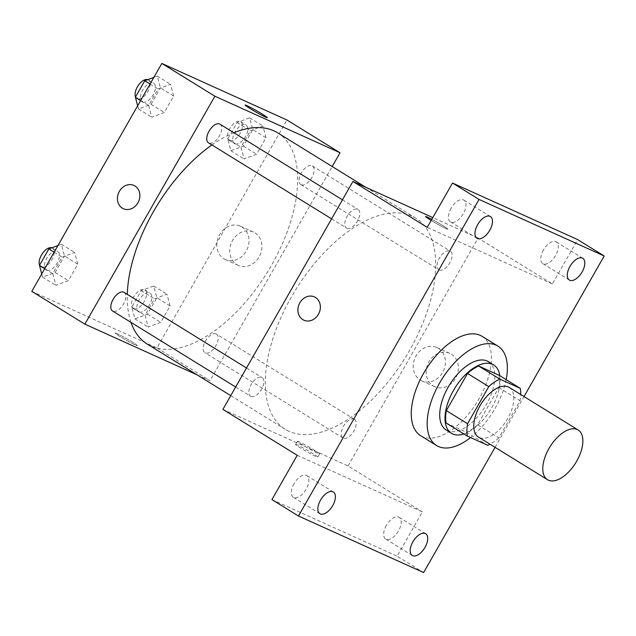 <?xml version="1.0" encoding="UTF-8"?>
<svg xmlns="http://www.w3.org/2000/svg" width="636" height="636" viewBox="0 0 636 636"><rect width="100%" height="100%" fill="white"/><g stroke="black" fill="none" stroke-linecap="round" stroke-linejoin="round"><path stroke-width="0.48" stroke-dasharray="3.18 2.39" d="M509.158 387.38A29.208 15.169 -58.3 0 1 507.218 419.363A29.208 15.169 -58.3 0 1 479.361 437.552A29.208 15.169 -58.3 0 1 478.463 437.075M499.029 375.232A39.225 20.368 -58.3 0 1 498.815 387.61L477.62 424.761L498.855 437.878L520.049 400.72A39.225 20.368 -58.3 0 0 520.725 394.527M498.855 437.878A39.225 20.368 -58.3 0 1 490.03 444.222M446.122 422.996L466.522 432.218L487.756 445.327M477.62 424.761A39.225 20.368 -58.3 0 1 466.522 432.218M463.883 433.967A40.155 20.853 121.7 0 0 499.84 375.733M488.368 361.669A40.155 20.853 -58.3 0 1 485.705 405.641A40.155 20.853 -58.3 0 1 447.402 430.659A40.155 20.853 -58.3 0 1 446.17 430M498.815 387.61L520.049 400.72M506.161 379.644A58.409 30.337 -58.3 0 1 470.584 437.568M482.032 336.309A58.409 30.337 -58.3 0 1 478.169 400.267A58.409 30.337 -58.3 0 1 422.447 436.654A58.409 30.337 -58.3 0 1 420.65 435.692M495.062 447.331L524.024 396.562M294.007 483.702A12.776 6.638 121.7 0 0 293.371 497.32A12.776 6.638 121.7 0 0 306.17 489.203A12.776 6.638 121.7 0 0 306.798 475.585A12.776 6.638 121.7 0 0 294.007 483.702M386.33 525.431A12.776 6.638 121.7 0 0 385.702 539.058A12.776 6.638 121.7 0 0 398.502 530.933A12.776 6.638 121.7 0 0 399.13 517.314A12.776 6.638 121.7 0 0 386.33 525.431M297.219 455.297L422.368 511.861L397.087 556.174L423.632 572.567M271.938 499.618L397.087 556.174M222.902 409.393L348.051 465.957L422.368 511.861M348.051 465.957L478.057 238.023L552.374 283.918L577.655 239.597M433.195 385.901A18.309 15.614 -65.7 0 0 434.706 386.704A18.309 15.614 -65.7 0 0 456.481 376.448A18.309 15.614 -65.7 0 0 449.795 353.338A18.309 15.614 -65.7 0 0 428.457 362.687A18.309 15.614 -65.7 0 0 433.195 385.901M543.43 250.012A12.776 6.638 121.7 0 0 542.802 263.63A12.776 6.638 121.7 0 0 555.594 255.513A12.776 6.638 121.7 0 0 556.23 241.895A12.776 6.638 121.7 0 0 543.43 250.012M451.099 208.282A12.776 6.638 121.7 0 0 450.471 221.9A12.776 6.638 121.7 0 0 463.27 213.783A12.776 6.638 121.7 0 0 463.898 200.157A12.776 6.638 121.7 0 0 451.099 208.282M552.374 283.918L427.233 227.354M289.086 431.343A124.115 64.459 -58.3 0 1 285.262 429.308A124.115 64.459 -58.3 0 1 295.637 289.833A124.115 64.459 -58.3 0 1 415.706 218.108A124.115 64.459 -58.3 0 1 407.485 354.014A124.115 64.459 -58.3 0 1 289.086 431.343M478.057 238.023L432.814 217.576M439.19 269.99A10.955 5.684 -58.3 0 1 438.848 269.807A10.955 5.684 -58.3 0 1 439.77 257.5A10.955 5.684 -58.3 0 1 450.36 251.172A10.955 5.684 -58.3 0 1 449.636 263.161A10.955 5.684 -58.3 0 1 439.19 269.99M250.942 396.419A10.955 5.684 -58.3 0 1 250.6 396.244A10.955 5.684 -58.3 0 1 251.522 383.937A10.955 5.684 -58.3 0 1 262.111 377.609A10.955 5.684 -58.3 0 1 261.388 389.598A10.955 5.684 -58.3 0 1 250.942 396.419M346.859 228.252A10.955 5.684 -58.3 0 1 346.525 228.078A10.955 5.684 -58.3 0 1 347.439 215.771A10.955 5.684 -58.3 0 1 358.036 209.443A10.955 5.684 -58.3 0 1 357.305 221.431A10.955 5.684 -58.3 0 1 346.859 228.252M354.101 419.156A10.955 5.684 121.7 0 0 343.655 425.985A10.955 5.684 121.7 0 0 342.931 437.973A10.955 5.684 121.7 0 0 353.529 431.645A10.955 5.684 121.7 0 0 354.443 419.339A10.955 5.684 121.7 0 0 354.101 419.156M425.619 216.526L425.619 216.526A12.776 0.731 -150.3 0 0 433.37 221.765A12.776 0.731 -150.3 0 0 446.011 228.594A12.776 0.731 -150.3 0 0 447.816 229.191L447.823 229.183A12.776 0.731 -150.3 0 0 431.82 219.317A12.776 0.731 -150.3 0 1 447.823 229.183A12.776 0.731 -150.3 0 1 446.011 228.594A12.776 0.731 -150.3 0 1 431.184 220.438M297.417 445.049A12.776 0.731 29.7 0 0 295.613 444.461A12.776 0.731 29.7 0 0 306.345 451.425A12.776 0.731 29.7 0 0 317.809 457.117A12.776 0.731 29.7 0 0 310.058 451.886A12.776 0.731 29.7 0 0 297.417 445.049M299.238 441.861A12.776 0.731 29.7 0 0 297.433 441.265A12.776 0.731 29.7 0 0 308.166 448.237A12.776 0.731 29.7 0 0 319.63 453.929A12.776 0.731 29.7 0 0 311.879 448.698A12.776 0.731 29.7 0 0 299.238 441.861M420.261 380.058A18.309 15.614 -65.7 0 0 421.779 380.861A18.309 15.614 -65.7 0 0 443.546 370.605A18.309 15.614 -65.7 0 0 436.86 347.487A18.309 15.614 -65.7 0 0 415.531 356.836A18.309 15.614 -65.7 0 0 420.261 380.058M314.407 296.901L314.407 296.901A12.776 10.892 114.3 0 1 319.073 313.031A12.776 10.892 114.3 0 1 303.881 320.186L303.881 320.186M277.686 132.86A124.115 64.459 -58.3 0 1 269.465 268.774A124.115 64.459 -58.3 0 1 151.066 346.103A124.115 64.459 -58.3 0 1 147.242 344.068M130.968 322.357A124.115 64.459 -58.3 0 1 127.295 294.341M211.931 144.952A124.115 64.459 -58.3 0 1 233.873 132.757M216.081 333.916A10.955 5.684 121.7 0 0 205.635 340.737A10.955 5.684 121.7 0 0 204.911 352.734A10.955 5.684 121.7 0 0 215.509 346.405A10.955 5.684 121.7 0 0 216.423 334.099A10.955 5.684 121.7 0 0 216.081 333.916M220.016 124.195A10.955 5.684 -58.3 0 1 219.285 136.191A10.955 5.684 -58.3 0 1 208.839 143.013A10.955 5.684 -58.3 0 1 208.505 142.838M124.092 292.361A10.955 5.684 -58.3 0 1 123.368 304.358A10.955 5.684 -58.3 0 1 112.922 311.179A10.955 5.684 -58.3 0 1 112.58 310.996M301.17 184.742A10.955 5.684 -58.3 0 1 300.828 184.567A10.955 5.684 -58.3 0 1 301.75 172.261A10.955 5.684 -58.3 0 1 312.34 165.932A10.955 5.684 -58.3 0 1 311.616 177.921A10.955 5.684 -58.3 0 1 301.17 184.742M197.168 374.898L210.031 380.718L332.199 166.529M266.015 137.774L262.883 126.015L250.369 130.698L240.988 147.155L244.121 158.913L256.634 154.222L266.015 137.774L262.883 126.015L250.369 130.698L240.988 147.155L244.121 158.913L256.634 154.222L266.015 137.774L252.746 129.577L249.614 117.819L237.101 122.502L227.72 138.958L230.852 150.716L243.357 146.026L252.746 129.577M77.767 264.202L74.635 252.444L62.121 257.135L52.74 273.583L55.873 285.349L68.386 280.659L77.767 264.202L74.635 252.444L62.121 257.135L52.74 273.583L55.873 285.349L68.386 280.659L77.767 264.202L64.498 256.006L61.366 244.248L57.94 245.536M31.8 291.368L156.941 347.932L286.955 119.989M173.684 96.044L170.559 84.278L158.046 88.968L148.657 105.417L151.789 117.183L164.303 112.493L173.684 96.044L170.559 84.278L158.046 88.968L148.657 105.417L151.789 117.183L164.303 112.493L173.684 96.044L160.415 87.848L157.283 76.082L153.864 77.369M170.098 305.94L166.966 294.174L154.453 298.864L145.072 315.321L148.196 327.079L160.709 322.388L170.098 305.94L166.966 294.174L154.453 298.864L145.072 315.321L148.196 327.079L160.709 322.388L170.098 305.94L156.822 297.743L153.697 285.977L141.184 290.668L131.795 307.124L134.927 318.882L147.441 314.192L156.822 297.743M156.941 347.932L210.031 380.718M236.783 264.592A18.309 15.614 -65.7 0 0 238.293 265.403A18.309 15.614 -65.7 0 0 260.068 255.147A18.309 15.614 -65.7 0 0 253.382 232.029A18.309 15.614 -65.7 0 0 232.045 241.378A18.309 15.614 -65.7 0 0 236.783 264.592M116.937 333.582A12.776 0.731 29.7 0 0 115.124 332.986A12.776 0.731 29.7 0 0 125.856 339.958A12.776 0.731 29.7 0 0 137.32 345.65A12.776 0.731 29.7 0 0 129.569 340.419A12.776 0.731 29.7 0 0 116.937 333.582A12.776 0.731 29.7 0 0 115.124 332.986A12.776 0.731 29.7 0 0 125.864 339.95A12.776 0.731 29.7 0 0 137.32 345.642A12.776 0.731 29.7 0 0 129.577 340.411A12.776 0.731 29.7 0 0 116.937 333.574M267.327 117.716L267.335 117.716A12.776 0.731 -150.3 0 1 267.327 117.716A12.776 0.731 -150.3 0 1 265.522 117.127A12.776 0.731 -150.3 0 1 252.882 110.29A12.776 0.731 -150.3 0 1 245.13 105.059A12.776 0.731 -150.3 0 1 245.138 105.051L245.138 105.051M223.848 258.749A18.309 15.614 -65.7 0 0 225.367 259.552A18.309 15.614 -65.7 0 0 247.134 249.296A18.309 15.614 -65.7 0 0 240.448 226.185A18.309 15.614 -65.7 0 0 219.118 235.535A18.309 15.614 -65.7 0 0 223.848 258.749M133.926 185.426L133.918 185.426A12.776 10.892 114.3 0 1 133.926 185.426A12.776 10.892 114.3 0 1 138.584 201.556A12.776 10.892 114.3 0 1 123.4 208.711A12.776 10.892 114.3 0 1 123.392 208.711L123.392 208.711M138.894 311.926A10.955 5.684 -58.3 0 1 138.553 311.751A10.955 5.684 -58.3 0 1 139.475 299.445A10.955 5.684 -58.3 0 1 150.064 293.117A10.955 5.684 -58.3 0 1 149.341 305.105A10.955 5.684 -58.3 0 1 138.894 311.926M153.697 285.977L166.966 294.174M141.184 290.668L154.453 298.864M131.795 307.124L145.072 315.321M134.927 318.882L148.196 327.079M147.441 314.192L160.709 322.388M133.584 308.651A10.955 5.684 -58.3 0 1 133.25 308.468A10.955 5.684 -58.3 0 1 134.164 296.161A10.955 5.684 -58.3 0 1 144.754 289.833A10.955 5.684 -58.3 0 1 144.03 301.83A10.955 5.684 -58.3 0 1 133.584 308.651M234.811 143.76A10.955 5.684 -58.3 0 1 234.477 143.585A10.955 5.684 -58.3 0 1 235.392 131.278A10.955 5.684 -58.3 0 1 245.989 124.95A10.955 5.684 -58.3 0 1 245.258 136.939A10.955 5.684 -58.3 0 1 234.811 143.76M249.614 117.819L262.883 126.015M237.101 122.502L250.369 130.698M227.72 138.958L240.988 147.155M230.852 150.716L244.121 158.913M243.357 146.026L256.634 154.222M229.509 140.484A10.955 5.684 -58.3 0 1 229.167 140.302A10.955 5.684 -58.3 0 1 230.081 127.995A10.955 5.684 -58.3 0 1 240.678 121.667A10.955 5.684 -58.3 0 1 239.955 133.663A10.955 5.684 -58.3 0 1 229.509 140.484M41.745 273.933L42.596 277.153L55.109 272.462L64.498 256.006M46.563 270.197A10.955 5.684 -58.3 0 1 46.229 270.014A10.955 5.684 -58.3 0 1 47.144 257.707A10.955 5.684 -58.3 0 1 57.741 251.379A10.955 5.684 -58.3 0 1 57.009 263.376A10.955 5.684 -58.3 0 1 46.563 270.197M61.366 244.248L74.635 252.444M54.139 252.206L62.121 257.135M44.751 268.654L52.74 273.583M42.596 277.153L55.873 285.349M55.109 272.462L68.386 280.659M51.834 247.825A10.955 5.684 -58.3 0 1 52.43 248.104A10.955 5.684 -58.3 0 1 51.707 260.092A10.955 5.684 -58.3 0 1 41.261 266.921A10.955 5.684 -58.3 0 1 40.919 266.738A10.955 5.684 -58.3 0 1 39.607 265.148M137.662 105.767L138.521 108.987L151.034 104.296L160.415 87.848M142.488 102.03A10.955 5.684 -58.3 0 1 142.146 101.855A10.955 5.684 -58.3 0 1 143.06 89.549A10.955 5.684 -58.3 0 1 153.658 83.213A10.955 5.684 -58.3 0 1 152.934 95.209A10.955 5.684 -58.3 0 1 142.488 102.03M157.283 76.082L170.559 84.278M150.056 84.039L158.046 88.968M140.675 100.488L148.657 105.417M138.521 108.987L151.789 117.183M151.034 104.296L164.303 112.493M147.759 79.659A10.955 5.684 -58.3 0 1 148.347 79.937A10.955 5.684 -58.3 0 1 147.624 91.926A10.955 5.684 -58.3 0 1 137.177 98.755A10.955 5.684 -58.3 0 1 136.843 98.572A10.955 5.684 -58.3 0 1 135.532 96.982M490.443 216.55L463.898 200.157M477.016 238.293L450.471 221.9M333.344 491.978L306.798 475.585M319.916 513.713L293.371 497.32M425.675 533.707L399.13 517.314M412.239 555.451L385.702 539.058M582.767 258.288L556.23 241.895M569.339 280.023L542.802 263.63M297.433 441.265L295.613 444.461M319.63 453.929L317.809 457.117M421.779 380.861L434.706 386.704M436.86 347.487L449.795 353.338M230.749 395.64L285.262 429.308M365.78 187.27L415.706 218.108M354.443 419.339L216.423 334.099M342.931 437.973L204.911 352.734M331.587 218.856L346.525 228.078M342.446 199.815L358.036 209.443M235.67 387.014L250.6 396.244M246.522 367.982L262.111 377.609M300.828 184.567L438.848 269.807M312.34 165.932L450.36 251.172M225.367 259.552L238.293 265.403M240.448 226.185L253.382 232.029M133.25 308.468L138.553 311.751M144.754 289.833L150.064 293.117M229.167 140.302L234.477 143.585M240.678 121.667L245.989 124.95M40.919 266.738L46.229 270.014M52.43 248.104L57.741 251.379M136.843 98.572L142.146 101.855M148.347 79.937L153.658 83.213"/><path stroke-width="0.95" d="M548.375 480.18A29.208 15.169 -58.3 0 1 547.477 479.695A29.208 15.169 -58.3 0 1 549.917 446.877A29.208 15.169 -58.3 0 1 578.164 430A29.208 15.169 -58.3 0 1 576.232 461.982A29.208 15.169 -58.3 0 1 548.375 480.18M547.477 479.695L478.463 437.075A29.208 15.169 -58.3 0 1 480.903 404.257A29.208 15.169 -58.3 0 1 509.158 387.38L578.164 430M520.264 388.35L499.864 379.128A39.225 20.368 -58.3 0 0 488.766 386.585L467.532 373.467A39.225 20.368 -58.3 0 1 478.63 366.01L499.029 375.232L520.264 388.35A39.225 20.368 -58.3 0 1 520.725 394.527M488.766 386.585L467.571 423.735A39.225 20.368 -58.3 0 0 467.357 436.113L487.756 445.327A39.225 20.368 -58.3 0 0 490.03 444.222M467.532 373.467L446.337 410.618L467.571 423.735M446.337 410.618A39.225 20.368 -58.3 0 0 446.122 422.996L467.357 436.113M499.84 375.733A40.155 20.853 121.7 0 0 493.679 364.953A40.155 20.853 121.7 0 0 453.46 390.472A40.155 20.853 121.7 0 0 451.473 433.283A40.155 20.853 121.7 0 0 463.883 433.967M451.473 433.283L446.17 430A40.155 20.853 -58.3 0 1 448.149 387.197A40.155 20.853 -58.3 0 1 488.368 361.669L493.679 364.953M478.63 366.01L499.864 379.128M470.584 437.568A58.409 30.337 -58.3 0 1 438.379 446.488A58.409 30.337 -58.3 0 1 436.574 445.534A58.409 30.337 -58.3 0 1 441.456 379.899A58.409 30.337 -58.3 0 1 497.956 346.143A58.409 30.337 -58.3 0 1 506.161 379.644M436.574 445.534L420.65 435.692A58.409 30.337 -58.3 0 1 425.532 370.065A58.409 30.337 -58.3 0 1 482.032 336.309L497.956 346.143M582.139 271.906A12.776 6.638 -58.3 0 1 569.339 280.023A12.776 6.638 -58.3 0 1 570.413 265.665A12.776 6.638 -58.3 0 1 582.767 258.288A12.776 6.638 -58.3 0 1 582.139 271.906M425.039 547.326A12.776 6.638 -58.3 0 1 412.239 555.451A12.776 6.638 -58.3 0 1 413.313 541.093A12.776 6.638 -58.3 0 1 425.675 533.707A12.776 6.638 -58.3 0 1 425.039 547.326M332.715 505.596A12.776 6.638 -58.3 0 1 319.916 513.713A12.776 6.638 -58.3 0 1 320.981 499.355A12.776 6.638 -58.3 0 1 333.344 491.978A12.776 6.638 -58.3 0 1 332.715 505.596M489.807 230.176A12.776 6.638 -58.3 0 1 477.016 238.293A12.776 6.638 -58.3 0 1 478.081 223.936A12.776 6.638 -58.3 0 1 490.443 216.55A12.776 6.638 -58.3 0 1 489.807 230.176M524.024 396.562L604.2 255.99L479.059 199.434L298.483 516.011L423.632 572.567L495.062 447.331M432.814 217.576L352.916 181.459L222.902 409.393L297.219 455.297L271.938 499.618L298.483 516.011M604.2 255.99L577.655 239.597L452.514 183.041L479.059 199.434M452.514 183.041L427.233 227.354L352.916 181.459M303.881 320.186A12.776 10.892 114.3 0 1 302.823 319.622A12.776 10.892 114.3 0 1 299.524 303.42A12.776 10.892 114.3 0 1 314.407 296.901A12.776 10.892 114.3 0 1 319.073 313.023A12.776 10.892 114.3 0 1 303.881 320.186A12.776 10.892 114.3 0 1 302.823 319.622A12.776 10.892 114.3 0 1 299.524 303.42A12.776 10.892 114.3 0 1 314.407 296.901M431.184 220.438A12.776 0.731 -150.3 0 1 425.619 216.526A12.776 0.731 -150.3 0 1 431.82 219.317A12.776 0.731 -150.3 0 0 425.619 216.526M230.749 395.64L147.242 344.068A124.115 64.459 -58.3 0 1 130.968 322.357M127.295 294.341A124.115 64.459 -58.3 0 1 211.931 144.952M233.873 132.757A124.115 64.459 -58.3 0 1 277.686 132.86L365.78 187.27M331.587 218.856L208.505 142.838A10.955 5.684 -58.3 0 1 209.419 130.531A10.955 5.684 -58.3 0 1 220.016 124.195L342.446 199.815M235.67 387.014L112.58 310.996A10.955 5.684 -58.3 0 1 113.502 298.689A10.955 5.684 -58.3 0 1 124.092 292.361L246.522 367.982M332.199 166.529L340.037 152.775L214.896 96.219L84.882 324.153L197.168 374.898M340.037 152.775L286.955 119.989L161.814 63.433L214.896 96.219M161.814 63.433L31.8 291.368L84.882 324.153M123.392 208.711A12.776 10.892 114.3 0 1 122.343 208.147A12.776 10.892 114.3 0 1 119.035 191.945A12.776 10.892 114.3 0 1 133.918 185.426A12.776 10.892 114.3 0 1 138.584 201.556A12.776 10.892 114.3 0 1 123.392 208.711A12.776 10.892 114.3 0 1 122.335 208.147A12.776 10.892 114.3 0 1 119.035 191.953A12.776 10.892 114.3 0 1 133.918 185.426M265.522 117.119A12.776 0.731 -150.3 0 1 252.89 110.282A12.776 0.731 -150.3 0 1 245.138 105.051A12.776 0.731 -150.3 0 1 256.594 110.744A12.776 0.731 -150.3 0 1 267.335 117.716A12.776 0.731 -150.3 0 1 265.522 117.119M245.138 105.051A12.776 0.731 -150.3 0 1 256.594 110.751A12.776 0.731 -150.3 0 1 267.335 117.716M57.94 245.536L48.853 248.938L39.472 265.387L41.745 273.933M48.853 248.938L54.139 252.206M39.472 265.387L44.751 268.654M39.607 265.148A10.955 5.684 -58.3 0 1 42.54 253.359A10.955 5.684 -58.3 0 1 51.834 247.825M153.864 77.369L144.769 80.772L135.389 97.221L137.662 105.767M144.769 80.772L150.056 84.039M135.389 97.221L140.675 100.488M135.532 96.982A10.955 5.684 -58.3 0 1 138.465 85.192A10.955 5.684 -58.3 0 1 147.759 79.659"/></g></svg>
